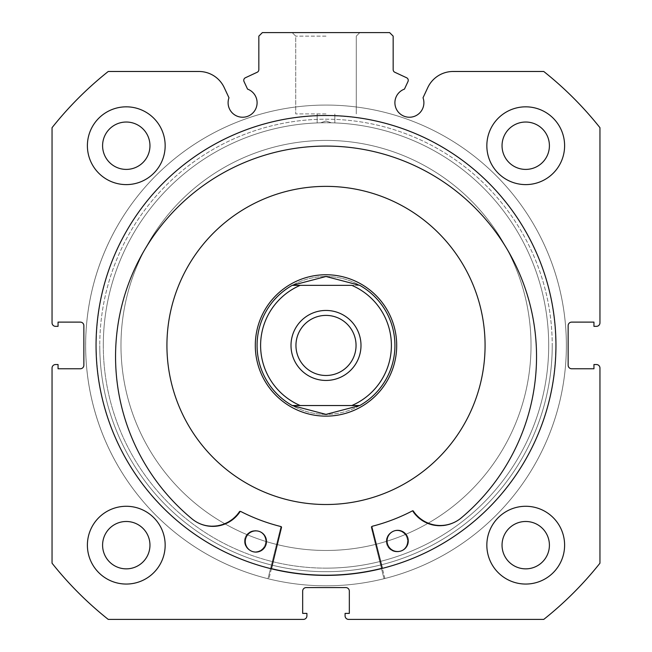 <?xml version="1.0" encoding="UTF-8"?>
<svg xmlns="http://www.w3.org/2000/svg" width="652" height="652" viewBox="0 0 652 652"><rect width="100%" height="100%" fill="white"/><g stroke="black" fill="none" stroke-linecap="round" stroke-linejoin="round"><path stroke-width="0.49" stroke-dasharray="3.26 2.44" d="M280.792 527.256A0.709 0.709 0 0 0 280.278 526.4A186.643 186.643 0 0 1 240.213 511.209A0.709 0.709 0 0 0 239.3 511.445A32.543 32.543 0 0 1 192.389 519.196A210.498 210.498 0 0 1 326 146.072A210.498 210.498 0 0 1 459.627 519.212A32.543 32.543 0 0 1 412.7 511.445A0.709 0.709 0 0 0 411.787 511.209A186.643 186.643 0 0 1 371.721 526.4A0.709 0.709 0 0 0 371.208 527.256L384.004 578.715A240.376 240.376 0 0 0 326 105.07A240.376 240.376 0 0 0 267.996 578.715L280.792 527.256A0.709 0.709 0 0 0 280.278 526.4A186.643 186.643 0 0 1 240.213 511.209A0.709 0.709 0 0 0 239.3 511.445A32.543 32.543 0 0 1 192.389 519.196A210.498 210.498 0 0 1 326 146.072A210.498 210.498 0 0 1 459.627 519.212L459.611 519.196A32.543 32.543 0 0 1 412.7 511.445A0.709 0.709 0 0 0 411.787 511.209A186.643 186.643 0 0 1 371.721 526.4A0.709 0.709 0 0 0 371.208 527.256L384.004 578.715A240.376 240.376 0 0 0 326 105.07A240.376 240.376 0 0 0 267.996 578.715L280.792 527.256M244.5 541.209A10.603 10.603 0 0 0 255.103 551.812A10.603 10.603 0 0 0 265.706 541.209A10.603 10.603 0 0 0 255.103 530.606A10.603 10.603 0 0 0 244.5 541.209A10.603 10.603 0 0 0 255.103 551.812A10.603 10.603 0 0 0 265.706 541.209A10.603 10.603 0 0 0 255.103 530.606A10.603 10.603 0 0 0 244.5 541.209M386.294 541.209A10.603 10.603 0 0 0 396.897 551.812A10.603 10.603 0 0 0 407.5 541.209A10.603 10.603 0 0 0 396.897 530.606A10.603 10.603 0 0 0 386.294 541.209A10.603 10.603 0 0 0 396.897 551.812A10.603 10.603 0 0 0 407.5 541.209A10.603 10.603 0 0 0 396.897 530.606A10.603 10.603 0 0 0 386.294 541.209M371.917 527.077A0.709 0.709 0 0 1 372.422 526.221A186.643 186.643 0 0 0 412.431 510.875A0.709 0.709 0 0 1 413.344 511.103A32.543 32.543 0 0 0 460.288 518.674L460.304 518.69A210.498 210.498 0 0 0 325.226 146.072A210.498 210.498 0 0 0 193.049 519.726L193.065 519.709A32.543 32.543 0 0 0 239.952 511.779A0.709 0.709 0 0 1 240.865 511.535A186.643 186.643 0 0 0 280.988 526.58A0.709 0.709 0 0 1 281.501 527.427L268.909 578.935A240.376 240.376 0 0 1 325.063 105.07A240.376 240.376 0 0 1 384.908 578.487L371.917 527.077M408.266 540.891A10.603 10.603 0 0 1 397.696 551.535A10.603 10.603 0 0 1 387.052 540.973A10.603 10.603 0 0 1 397.614 530.329A10.603 10.603 0 0 1 408.266 540.891M266.472 541.445A10.603 10.603 0 0 1 255.91 552.089A10.603 10.603 0 0 1 245.258 541.527A10.603 10.603 0 0 1 255.828 530.875A10.603 10.603 0 0 1 266.472 541.445M271.387 568.813L268.909 578.935A240.376 240.376 0 0 1 325.063 105.07A240.376 240.376 0 0 1 384.908 578.487L382.357 568.381M160.213 224.818A205.03 205.03 0 0 0 205.372 511.225A205.03 205.03 0 0 0 491.787 466.074A205.03 205.03 0 0 0 446.628 179.659A205.03 205.03 0 0 0 160.213 224.818A205.03 205.03 0 0 0 205.372 511.225A205.03 205.03 0 0 0 491.787 466.074A205.03 205.03 0 0 0 446.628 179.659A205.03 205.03 0 0 0 160.213 224.818M383.164 387.035A70.701 70.701 0 0 0 367.598 288.274A70.701 70.701 0 0 0 268.836 303.848A70.701 70.701 0 0 0 284.402 402.61A70.701 70.701 0 0 0 383.164 387.035A70.701 70.701 0 0 0 367.598 288.274A70.701 70.701 0 0 0 268.836 303.848A70.701 70.701 0 0 0 284.402 402.61A70.701 70.701 0 0 0 383.164 387.035M197.377 251.851A159.072 159.072 0 0 0 232.405 474.069A159.072 159.072 0 0 0 454.623 439.032A159.072 159.072 0 0 0 419.595 216.814A159.072 159.072 0 0 0 197.377 251.851M382.308 568.21A229.773 229.773 0 0 0 461.184 159.65A229.773 229.773 0 0 0 140.204 210.254A229.773 229.773 0 0 0 190.816 531.233A229.773 229.773 0 0 0 511.796 480.63A229.773 229.773 0 0 0 461.184 159.65A229.773 229.773 0 0 0 140.204 210.254A229.773 229.773 0 0 0 271.428 568.642M244.011 81.516A2.828 2.828 0 0 1 245.38 77.759L257.206 72.25A2.828 2.828 0 0 0 258.836 69.682L258.836 36.137L262.373 32.6L389.627 32.6L393.164 36.137L393.164 69.682A2.828 2.828 0 0 0 394.794 72.25L406.62 77.759A2.828 2.828 0 0 1 407.989 81.516L404.444 89.12A14.491 14.491 0 0 0 409.407 117.23A14.491 14.491 0 0 0 423.026 97.784L427.761 87.621A27.946 27.946 0 0 1 453.091 71.484L543.76 71.484A349.961 349.961 0 0 1 599.954 127.686L599.954 322.822A3.537 3.537 0 0 1 596.425 326.35L593.948 326.35L593.948 322.112L571.682 322.112A3.537 3.537 0 0 0 568.145 325.65L568.145 365.234A3.537 3.537 0 0 0 571.682 368.771L593.948 368.771L593.948 364.533L596.425 364.533A3.537 3.537 0 0 1 599.954 368.062L599.954 563.198A349.961 349.961 0 0 1 543.76 619.4L348.624 619.4A3.537 3.537 0 0 1 345.087 615.863L345.087 613.393L349.333 613.393L349.333 591.119A3.537 3.537 0 0 0 345.796 587.582L306.204 587.582A3.537 3.537 0 0 0 302.667 591.119L302.667 613.393L306.913 613.393L306.913 615.863A3.537 3.537 0 0 1 303.376 619.4L108.24 619.4A349.961 349.961 0 0 1 52.046 563.198L52.046 368.062A3.537 3.537 0 0 1 55.575 364.533L58.052 364.533L58.052 368.771L80.318 368.771A3.537 3.537 0 0 0 83.855 365.234L83.855 325.65A3.537 3.537 0 0 0 80.318 322.112L58.052 322.112L58.052 326.35L55.575 326.35A3.537 3.537 0 0 1 52.046 322.822L52.046 127.686A349.961 349.961 0 0 1 108.24 71.484L198.909 71.484A27.946 27.946 0 0 1 224.239 87.621L228.974 97.784A14.491 14.491 0 0 0 242.593 117.23A14.491 14.491 0 0 0 247.556 89.12L244.011 81.516M326 32.6L292.186 32.6L326 32.6M326 36.137L295.723 36.137L326 36.137M552.236 345.446A226.236 226.236 0 0 1 326 571.682A226.236 226.236 0 0 1 99.764 345.446A226.236 226.236 0 0 0 326 571.682A226.236 226.236 0 0 0 552.236 345.446A226.236 226.236 0 0 0 326 119.21A226.236 226.236 0 0 0 99.764 345.446A226.236 226.236 0 0 1 326 119.21A226.236 226.236 0 0 1 552.236 345.446M103.301 345.446A222.699 222.699 0 0 0 326 568.145A222.699 222.699 0 0 0 548.699 345.446A222.699 222.699 0 0 1 326 568.145A222.699 222.699 0 0 1 103.301 345.446A222.699 222.699 0 0 1 320.694 122.804L326 122.739L320.694 122.804L326 120.97L320.694 122.804A222.699 222.699 0 0 0 103.301 345.446M326 113.904L295.723 113.904L326 113.904M555.944 345.446A229.944 229.944 0 0 0 326 115.494A229.944 229.944 0 0 0 96.056 345.446A229.944 229.944 0 0 0 326 575.39A229.944 229.944 0 0 0 555.944 345.446A229.944 229.944 0 0 0 326 115.494A229.944 229.944 0 0 0 96.056 345.446A229.944 229.944 0 0 0 326 575.39A229.944 229.944 0 0 0 555.944 345.446A229.944 229.944 0 0 0 326 115.494A229.944 229.944 0 0 0 96.056 345.446A229.944 229.944 0 0 0 326 575.39A229.944 229.944 0 0 0 555.944 345.446A229.944 229.944 0 0 0 326 115.494A229.944 229.944 0 0 0 96.056 345.446A229.944 229.944 0 0 0 326 575.39A229.944 229.944 0 0 0 555.944 345.446A229.944 229.944 0 0 0 326 115.494A229.944 229.944 0 0 0 96.056 345.446A229.944 229.944 0 0 0 326 575.39A229.944 229.944 0 0 0 555.944 345.446A229.944 229.944 0 0 0 326 115.494A229.944 229.944 0 0 0 96.056 345.446A229.944 229.944 0 0 0 326 575.39A229.944 229.944 0 0 0 555.944 345.446A229.944 229.944 0 0 0 326 115.494A229.944 229.944 0 0 0 96.056 345.446A229.944 229.944 0 0 0 326 575.39A229.944 229.944 0 0 0 555.944 345.446M566.376 345.446A240.376 240.376 0 0 0 326 105.07A240.376 240.376 0 0 0 85.624 345.446A240.376 240.376 0 0 0 326 585.822A240.376 240.376 0 0 0 566.376 345.446A240.376 240.376 0 0 0 326 105.07A240.376 240.376 0 0 0 85.624 345.446A240.376 240.376 0 0 0 326 585.822A240.376 240.376 0 0 0 566.376 345.446A240.376 240.376 0 0 0 326 105.07A240.376 240.376 0 0 0 85.624 345.446A240.376 240.376 0 0 0 326 585.822A240.376 240.376 0 0 0 566.376 345.446A240.376 240.376 0 0 0 326 105.07A240.376 240.376 0 0 0 85.624 345.446A240.376 240.376 0 0 0 326 585.822A240.376 240.376 0 0 0 566.376 345.446M486.84 545.17A38.884 38.884 0 0 0 525.724 584.053A38.884 38.884 0 0 0 564.608 545.17A38.884 38.884 0 0 0 525.724 506.278A38.884 38.884 0 0 0 486.84 545.17A38.884 38.884 0 0 0 525.724 584.053A38.884 38.884 0 0 0 564.608 545.17A38.884 38.884 0 0 0 525.724 506.278A38.884 38.884 0 0 0 486.84 545.17A38.884 38.884 0 0 0 525.724 584.053A38.884 38.884 0 0 0 564.608 545.17A38.884 38.884 0 0 0 525.724 506.278A38.884 38.884 0 0 0 486.84 545.17M87.392 545.17A38.884 38.884 0 0 0 126.276 584.053A38.884 38.884 0 0 0 165.16 545.17A38.884 38.884 0 0 0 126.276 506.278A38.884 38.884 0 0 0 87.392 545.17A38.884 38.884 0 0 0 126.276 584.053A38.884 38.884 0 0 0 165.16 545.17A38.884 38.884 0 0 0 126.276 506.278A38.884 38.884 0 0 0 87.392 545.17A38.884 38.884 0 0 0 126.276 584.053A38.884 38.884 0 0 0 165.16 545.17A38.884 38.884 0 0 0 126.276 506.278A38.884 38.884 0 0 0 87.392 545.17M486.84 145.722A38.884 38.884 0 0 0 525.724 184.606A38.884 38.884 0 0 0 564.608 145.722A38.884 38.884 0 0 0 525.724 106.83A38.884 38.884 0 0 0 486.84 145.722A38.884 38.884 0 0 0 525.724 184.606A38.884 38.884 0 0 0 564.608 145.722A38.884 38.884 0 0 0 525.724 106.83A38.884 38.884 0 0 0 486.84 145.722A38.884 38.884 0 0 0 525.724 184.606A38.884 38.884 0 0 0 564.608 145.722A38.884 38.884 0 0 0 525.724 106.83A38.884 38.884 0 0 0 486.84 145.722M87.392 145.722A38.884 38.884 0 0 0 126.276 184.606A38.884 38.884 0 0 0 165.16 145.722A38.884 38.884 0 0 0 126.276 106.83A38.884 38.884 0 0 0 87.392 145.722A38.884 38.884 0 0 0 126.276 184.606A38.884 38.884 0 0 0 165.16 145.722A38.884 38.884 0 0 0 126.276 106.83A38.884 38.884 0 0 0 87.392 145.722A38.884 38.884 0 0 0 126.276 184.606A38.884 38.884 0 0 0 165.16 145.722A38.884 38.884 0 0 0 126.276 106.83A38.884 38.884 0 0 0 87.392 145.722M102.592 145.722A23.684 23.684 0 0 0 126.276 169.406A23.684 23.684 0 0 0 149.96 145.722A23.684 23.684 0 0 0 126.276 122.03A23.684 23.684 0 0 0 102.592 145.722M502.04 145.722A23.684 23.684 0 0 0 525.724 169.406A23.684 23.684 0 0 0 549.408 145.722A23.684 23.684 0 0 0 525.724 122.03A23.684 23.684 0 0 0 502.04 145.722M102.592 545.17A23.684 23.684 0 0 0 126.276 568.854A23.684 23.684 0 0 0 149.96 545.17A23.684 23.684 0 0 0 126.276 521.486A23.684 23.684 0 0 0 102.592 545.17M502.04 545.17A23.684 23.684 0 0 0 525.724 568.854A23.684 23.684 0 0 0 549.408 545.17A23.684 23.684 0 0 0 525.724 521.486A23.684 23.684 0 0 0 502.04 545.17M331.306 122.804A222.699 222.699 0 0 1 548.699 345.446A222.699 222.699 0 0 0 331.306 122.804L326 122.739L331.306 122.804L326 120.97L331.306 122.804M231.542 163.473A205.03 205.03 0 0 1 507.973 250.979A205.03 205.03 0 0 1 420.458 527.411A205.03 205.03 0 0 1 144.027 439.904A205.03 205.03 0 0 1 231.542 163.473A205.03 205.03 0 0 1 507.973 250.979A205.03 205.03 0 0 1 420.458 527.411A205.03 205.03 0 0 1 144.027 439.904A205.03 205.03 0 0 1 231.542 163.473M358.576 408.193A70.701 70.701 0 0 1 263.253 378.013A70.701 70.701 0 0 1 293.424 282.691A70.701 70.701 0 0 1 388.747 312.87A70.701 70.701 0 0 1 358.576 408.193A70.701 70.701 0 0 1 263.253 378.013A70.701 70.701 0 0 1 293.424 282.691A70.701 70.701 0 0 1 388.747 312.87A70.701 70.701 0 0 1 358.576 408.193M252.715 204.255A159.072 159.072 0 0 1 467.182 272.153A159.072 159.072 0 0 1 399.285 486.628A159.072 159.072 0 0 1 184.818 418.731A159.072 159.072 0 0 1 252.715 204.255A159.072 159.072 0 0 1 467.182 272.153A159.072 159.072 0 0 1 399.285 486.628A159.072 159.072 0 0 1 184.818 418.731A159.072 159.072 0 0 1 252.715 204.255M220.14 141.508A229.773 229.773 0 0 1 529.929 239.577A229.773 229.773 0 0 1 431.86 549.375A229.773 229.773 0 0 1 122.071 451.306A229.773 229.773 0 0 1 220.14 141.508A229.773 229.773 0 0 1 529.929 239.577A229.773 229.773 0 0 1 431.86 549.375A229.773 229.773 0 0 1 122.071 451.306A229.773 229.773 0 0 1 220.14 141.508M326 375.487A30.049 30.049 0 0 1 295.951 345.446A30.049 30.049 0 0 1 326 315.397A30.049 30.049 0 0 1 356.049 345.446A30.049 30.049 0 0 1 326 375.487A30.049 30.049 0 0 1 295.951 345.446A30.049 30.049 0 0 1 326 315.397A30.049 30.049 0 0 1 356.049 345.446A30.049 30.049 0 0 1 326 375.487A30.049 30.049 0 0 1 295.951 345.446A30.049 30.049 0 0 1 326 315.397A30.049 30.049 0 0 1 356.049 345.446A30.049 30.049 0 0 1 326 375.487M327.157 276.521A68.933 68.933 0 0 1 359.765 285.348L326 276.513A68.933 68.933 0 0 1 394.933 345.446A68.933 68.933 0 0 1 326 414.37A68.933 68.933 0 0 1 257.067 345.446A68.933 68.933 0 0 1 326 276.513L292.235 285.348A68.933 68.933 0 0 0 292.235 405.536L300.205 405.536A65.396 65.396 0 0 1 300.205 285.348L292.235 285.348A68.933 68.933 0 0 0 292.235 405.536L326 414.37L359.765 405.536A68.933 68.933 0 0 1 327.157 414.362M326 416.139A70.701 70.701 0 0 0 396.701 345.446A70.701 70.701 0 0 0 326 274.745A70.701 70.701 0 0 0 255.299 345.446A70.701 70.701 0 0 0 326 416.139A70.701 70.701 0 0 1 255.299 345.446A70.701 70.701 0 0 1 326 274.745A70.701 70.701 0 0 1 396.701 345.446A70.701 70.701 0 0 1 326 416.139A70.701 70.701 0 0 1 255.299 345.446A70.701 70.701 0 0 1 326 274.745A70.701 70.701 0 0 1 396.701 345.446A70.701 70.701 0 0 1 326 416.139M326 380.442A34.996 34.996 0 0 0 360.996 345.446A34.996 34.996 0 0 0 326 310.45A34.996 34.996 0 0 0 291.004 345.446A34.996 34.996 0 0 0 326 380.442M326 568.145A222.699 222.699 0 0 1 103.301 345.446A222.699 222.699 0 0 1 326 122.739A222.699 222.699 0 0 1 548.699 345.446A222.699 222.699 0 0 1 326 568.145A222.699 222.699 0 0 1 103.301 345.446A222.699 222.699 0 0 1 326 122.739A222.699 222.699 0 0 1 548.699 345.446A222.699 222.699 0 0 1 326 568.145M292.235 285.348L359.765 285.348A68.933 68.933 0 0 1 359.765 405.536A68.933 68.933 0 0 0 359.765 285.348L351.795 285.348A65.396 65.396 0 0 1 351.795 405.536L292.235 405.536M351.795 285.348L300.205 285.348L351.795 285.348M324.843 414.362A68.933 68.933 0 0 1 257.067 345.446A68.933 68.933 0 0 1 324.843 276.521M295.723 36.137L292.186 32.6L295.723 36.137L295.723 113.904L295.723 36.137M317.165 122.918L317.165 113.904L317.165 122.918M356.277 113.904L356.277 36.137L359.814 32.6L356.277 36.137L356.277 113.904M334.835 122.918L334.835 113.904L334.835 122.918"/><path stroke-width="0.98" d="M382.357 568.381L371.917 527.077A0.709 0.709 0 0 1 372.422 526.221A186.643 186.643 0 0 0 412.431 510.875A0.709 0.709 0 0 1 413.344 511.103A32.543 32.543 0 0 0 460.288 518.674L460.304 518.69A210.498 210.498 0 0 0 325.226 146.072A210.498 210.498 0 0 0 193.049 519.726L193.065 519.709A32.543 32.543 0 0 0 239.952 511.779A0.709 0.709 0 0 1 240.865 511.535A186.643 186.643 0 0 0 280.988 526.58A0.709 0.709 0 0 1 281.501 527.427L271.387 568.813M408.266 540.891A10.603 10.603 0 0 1 397.696 551.535A10.603 10.603 0 0 1 387.052 540.973A10.603 10.603 0 0 1 397.614 530.329A10.603 10.603 0 0 1 408.266 540.891M266.472 541.445A10.603 10.603 0 0 1 255.91 552.089A10.603 10.603 0 0 1 245.258 541.527A10.603 10.603 0 0 1 255.828 530.875A10.603 10.603 0 0 1 266.472 541.445M197.377 251.851A159.072 159.072 0 0 0 232.405 474.069A159.072 159.072 0 0 0 454.623 439.032A159.072 159.072 0 0 0 419.595 216.814A159.072 159.072 0 0 0 197.377 251.851M271.428 568.642A229.773 229.773 0 0 0 382.308 568.21M243.75 80.318A2.828 2.828 0 0 0 244.011 81.516L247.556 89.12A14.491 14.491 0 0 1 242.593 117.23A14.491 14.491 0 0 1 228.974 97.784L224.239 87.621A27.946 27.946 0 0 0 198.909 71.484L108.24 71.484A349.961 349.961 0 0 0 52.046 127.686L52.046 322.822A3.537 3.537 0 0 0 55.575 326.35L58.052 326.35L58.052 322.112L80.318 322.112A3.537 3.537 0 0 1 83.855 325.65L83.855 365.234A3.537 3.537 0 0 1 80.318 368.771L58.052 368.771L58.052 364.533L55.575 364.533A3.537 3.537 0 0 0 52.046 368.062L52.046 563.198A349.961 349.961 0 0 0 108.24 619.4L303.376 619.4A3.537 3.537 0 0 0 306.913 615.863L306.913 613.393L302.667 613.393L302.667 591.119A3.537 3.537 0 0 1 306.204 587.582L345.796 587.582A3.537 3.537 0 0 1 349.333 591.119L349.333 613.393L345.087 613.393L345.087 615.863A3.537 3.537 0 0 0 348.624 619.4L543.76 619.4A349.961 349.961 0 0 0 599.954 563.198L599.954 368.062A3.537 3.537 0 0 0 596.425 364.533L593.948 364.533L593.948 368.771L571.682 368.771A3.537 3.537 0 0 1 568.145 365.234L568.145 325.65A3.537 3.537 0 0 1 571.682 322.112L593.948 322.112L593.948 326.35L596.425 326.35A3.537 3.537 0 0 0 599.954 322.822L599.954 127.686A349.961 349.961 0 0 0 543.76 71.484L453.091 71.484A27.946 27.946 0 0 0 427.761 87.621L423.026 97.784A14.491 14.491 0 0 1 409.407 117.23A14.491 14.491 0 0 1 404.444 89.12L407.989 81.516A2.828 2.828 0 0 0 406.62 77.759L394.794 72.25A2.828 2.828 0 0 1 393.164 69.682L393.164 36.137L389.627 32.6L262.373 32.6L258.836 36.137L258.836 69.682A2.828 2.828 0 0 1 257.206 72.25L245.38 77.759A2.828 2.828 0 0 0 243.75 80.318M555.944 345.446A229.944 229.944 0 0 0 326 115.494A229.944 229.944 0 0 0 96.056 345.446A229.944 229.944 0 0 0 326 575.39A229.944 229.944 0 0 0 555.944 345.446M486.84 545.17A38.884 38.884 0 0 0 525.724 584.053A38.884 38.884 0 0 0 564.608 545.17A38.884 38.884 0 0 0 525.724 506.278A38.884 38.884 0 0 0 486.84 545.17M87.392 545.17A38.884 38.884 0 0 0 126.276 584.053A38.884 38.884 0 0 0 165.16 545.17A38.884 38.884 0 0 0 126.276 506.278A38.884 38.884 0 0 0 87.392 545.17M486.84 145.722A38.884 38.884 0 0 0 525.724 184.606A38.884 38.884 0 0 0 564.608 145.722A38.884 38.884 0 0 0 525.724 106.83A38.884 38.884 0 0 0 486.84 145.722M87.392 145.722A38.884 38.884 0 0 0 126.276 184.606A38.884 38.884 0 0 0 165.16 145.722A38.884 38.884 0 0 0 126.276 106.83A38.884 38.884 0 0 0 87.392 145.722M149.96 145.722A23.684 23.684 0 0 1 126.276 169.406A23.684 23.684 0 0 1 102.592 145.722A23.684 23.684 0 0 1 126.276 122.03A23.684 23.684 0 0 1 149.96 145.722M549.408 145.722A23.684 23.684 0 0 1 525.724 169.406A23.684 23.684 0 0 1 502.04 145.722A23.684 23.684 0 0 1 525.724 122.03A23.684 23.684 0 0 1 549.408 145.722M149.96 545.17A23.684 23.684 0 0 1 126.276 568.854A23.684 23.684 0 0 1 102.592 545.17A23.684 23.684 0 0 1 126.276 521.486A23.684 23.684 0 0 1 149.96 545.17M549.408 545.17A23.684 23.684 0 0 1 525.724 568.854A23.684 23.684 0 0 1 502.04 545.17A23.684 23.684 0 0 1 525.724 521.486A23.684 23.684 0 0 1 549.408 545.17M326 310.45A34.996 34.996 0 0 0 291.004 345.446A34.996 34.996 0 0 0 326 380.442A34.996 34.996 0 0 0 360.996 345.446A34.996 34.996 0 0 0 326 310.45M326 375.487A30.049 30.049 0 0 1 295.951 345.446A30.049 30.049 0 0 1 326 315.397A30.049 30.049 0 0 1 356.049 345.446A30.049 30.049 0 0 1 326 375.487M324.843 276.521A68.933 68.933 0 0 1 327.157 276.521M327.157 414.362A68.933 68.933 0 0 1 326 414.37L292.235 405.536L351.795 405.536A65.396 65.396 0 0 0 351.795 285.348L292.235 285.348L326 276.513L359.765 285.348A68.933 68.933 0 0 1 359.765 405.536L351.795 405.536L359.765 405.536A68.933 68.933 0 0 0 359.765 285.348A68.933 68.933 0 0 1 359.765 405.536L326 414.37A68.933 68.933 0 0 1 324.843 414.362M326 274.745A70.701 70.701 0 0 1 396.701 345.446A70.701 70.701 0 0 1 326 416.139A70.701 70.701 0 0 1 255.299 345.446A70.701 70.701 0 0 1 326 274.745M292.235 285.348L300.205 285.348A65.396 65.396 0 0 0 300.205 405.536L292.235 405.536A68.933 68.933 0 0 1 292.235 285.348A68.933 68.933 0 0 0 292.235 405.536"/></g></svg>
